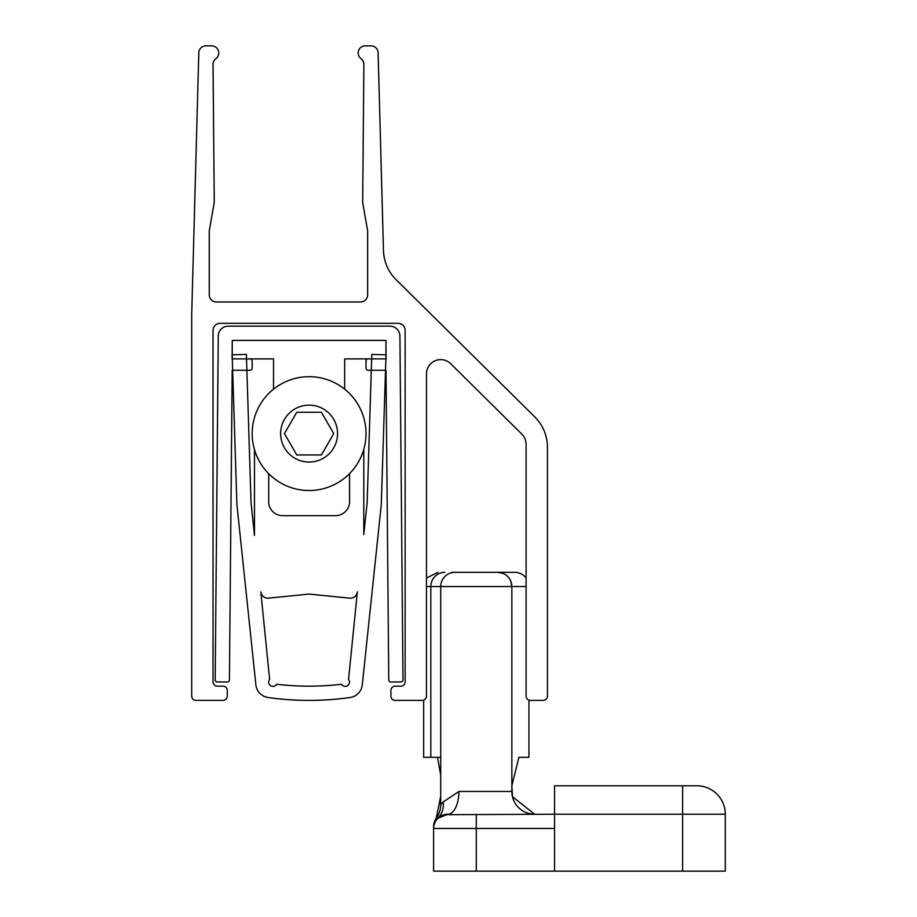 <?xml version="1.0" encoding="UTF-8"?>
<svg xmlns="http://www.w3.org/2000/svg" width="917" height="917" viewBox="0 0 917 917"><rect width="100%" height="100%" fill="white"/><g stroke="black" fill="none" stroke-linecap="round" stroke-linejoin="round"><path stroke-width="1.38" d="M400.867 681.916A2.132 2.132 0 0 0 402.987 679.784L399.915 336.035A9.961 9.961 0 0 0 389.966 326.165L228.218 326.165A9.961 9.961 0 0 0 218.269 336.035L215.197 679.761A2.132 2.132 0 0 0 217.318 681.916L227.278 682.007A2.132 2.132 0 0 0 229.422 679.898L232.184 370.273L250.043 370.273A2.132 2.132 0 0 0 252.175 368.141L252.175 361.034A2.132 2.132 0 0 0 250.043 358.891L232.093 358.891L232.253 340.402L385.931 340.402L386.091 358.891L368.141 358.891A2.132 2.132 0 0 0 366.009 361.034L366.009 368.141A2.132 2.132 0 0 0 368.141 370.273L386 370.273L388.762 679.898A2.132 2.132 0 0 0 390.906 682.007L400.867 681.916M269.632 679.44A4.264 4.264 0 0 0 271.845 686.225A4.264 4.264 0 0 0 276.647 684.254A276.235 276.235 0 0 0 341.537 684.254A4.264 4.264 0 0 0 347.635 685.629A4.264 4.264 0 0 0 348.552 679.44L357.366 591.832A7.118 7.118 0 0 1 350.294 598.205L309.098 594.078L267.89 598.205A7.118 7.118 0 0 1 260.818 591.832L269.632 679.44M254.479 449.651L254.479 535.368L251.04 502.596L246.386 354.386L232.161 354.833L236.907 504.637L255.889 684.884A14.225 14.225 0 0 0 268.028 697.482A290.46 290.46 0 0 0 350.156 697.482A14.225 14.225 0 0 0 362.295 684.884L381.277 504.637L386.023 354.833L371.798 354.386L367.144 502.596L363.785 534.565L363.785 449.364M349.549 473.63L349.549 499.834A14.225 14.225 0 0 1 335.416 515.675L282.768 515.675A14.225 14.225 0 0 1 268.715 503.674L268.715 473.711M309.098 376.681A56.923 56.923 0 0 1 366.009 433.603A56.923 56.923 0 0 1 309.098 490.515A56.923 56.923 0 0 1 252.175 433.603A56.923 56.923 0 0 1 309.098 376.681A56.923 56.923 0 0 0 252.175 433.603A56.923 56.923 0 0 0 309.098 490.515M321.42 454.947L333.742 433.603L321.42 412.26L296.764 412.26L284.442 433.603L296.764 454.947L321.42 454.947M273.518 389.163L273.518 358.891L246.524 358.891M232.253 354.822L232.253 340.402L385.931 340.402L385.931 354.822M371.66 358.891L344.666 358.891L344.666 389.163M385.897 358.891L385.931 357.79M232.253 357.79L232.288 358.891M363.877 64.373A7.118 7.118 0 0 0 361.011 58.665A7.118 7.118 0 0 1 365.275 45.85L371.007 45.85A7.118 7.118 0 0 1 378.102 52.475L383.478 250.49A42.686 42.686 0 0 0 396.121 279.674L534.771 416.903A42.686 42.686 0 0 1 547.438 447.244L547.438 696.129A4.264 4.264 0 0 1 543.162 700.393L530.358 700.393A4.264 4.264 0 0 1 526.094 696.129L526.094 444.275A14.225 14.225 0 0 0 521.865 434.154L450.728 363.74A14.225 14.225 0 0 0 426.485 373.861L426.485 696.129A4.264 4.264 0 0 1 422.21 700.393L395.181 700.393A4.264 4.264 0 0 1 390.906 696.129L390.906 690.432A4.264 4.264 0 0 1 395.181 686.168L400.867 686.168A4.264 4.264 0 0 0 405.142 681.904L405.142 330.441A7.118 7.118 0 0 0 398.024 323.323L220.16 323.323A7.118 7.118 0 0 0 213.042 330.441L213.042 681.881A4.264 4.264 0 0 0 217.318 686.157L223.003 686.157A4.264 4.264 0 0 1 227.278 690.421L227.278 696.129A4.264 4.264 0 0 1 223.003 700.393L195.974 700.393A4.264 4.264 0 0 1 191.699 696.129L191.699 314.462L198.817 52.475A7.118 7.118 0 0 1 205.912 45.85L211.644 45.85A7.118 7.118 0 0 1 215.908 58.665A7.118 7.118 0 0 0 213.042 64.431L214.246 202.37L209.271 230.832L209.271 294.861A7.118 7.118 0 0 0 216.378 301.98L360.541 301.98A7.118 7.118 0 0 0 367.648 294.861L367.648 230.832L362.673 202.37L363.877 64.431A7.118 7.118 0 0 0 363.877 64.373M526.094 578.031A14.225 14.225 0 0 0 514.701 572.334L500.693 572.334M493.105 572.334L514.701 572.334M510.769 581.091L511.858 586.559A14.225 14.225 0 0 0 497.633 572.334L454.947 572.334L497.633 572.334L503.066 573.412M507.594 572.334L490.056 572.334M453.411 572.414A14.225 14.225 0 0 0 451.875 572.334L454.947 572.334A14.225 14.225 0 0 0 440.71 586.559L440.71 804.748L443.175 801.985L458.936 791.463L511.858 791.463L512.465 796.678L534.622 814.227A22.765 22.765 0 0 1 511.858 791.463L511.858 586.559L430.818 586.559A14.225 14.007 -90 0 1 444.814 572.334M436.24 818.296L440.71 796.369M518.884 757.316L528.937 757.316L518.884 757.316L511.858 785.777L512.465 796.678M423.643 700.152L423.643 757.316L440.71 757.316M437.948 818.216L440.034 816.554M444.195 814.709L554.544 814.227L554.544 871.15L433.603 871.15L433.603 828.464A14.225 14.225 0 0 1 447.828 814.227L437.89 818.273L436.332 818.17A14.225 14.225 0 0 0 433.603 826.561A14.225 14.225 0 0 1 436.332 818.17A22.765 22.765 0 0 0 440.71 804.748M440.71 775.186L437.512 757.316M447.175 814.25A22.765 8.299 -92.9 0 1 447.118 814.25L447.828 814.227A22.765 11.107 90 0 0 458.936 791.463M434.624 821.265A14.225 14.225 0 0 0 434.211 822.411M437.89 818.273A22.765 19.956 45.7 0 0 443.175 801.985M554.544 814.227L554.544 785.777L696.84 785.777A28.461 28.461 0 0 1 725.301 814.227L725.301 871.15L682.615 871.15L682.615 814.227L554.544 814.227M554.544 871.15L682.615 871.15M725.301 871.15L725.301 814.227L682.615 814.227L682.615 785.777M309.098 462.053A28.461 28.461 0 0 0 337.548 433.603A28.461 28.461 0 0 0 309.098 405.142A28.461 28.461 0 0 0 280.636 433.603A28.461 28.461 0 0 0 309.098 462.053M526.094 586.559L511.858 586.559M430.818 757.316L430.818 586.559L426.485 586.559M554.544 828.464L476.29 828.464L476.29 871.15M476.29 814.227L476.29 828.464L433.603 828.464A14.225 14.225 0 0 1 447.828 814.227M534.622 814.227A22.765 22.765 0 0 1 511.858 791.463M454.947 572.334A14.225 14.225 0 0 0 440.71 586.559M528.937 700.152L528.937 757.316M433.603 826.561L436.332 818.17L434.635 821.242M434.016 823.134L433.695 824.922M434.2 824.372L433.741 826.458M426.485 578.031L437.868 572.334"/></g></svg>
